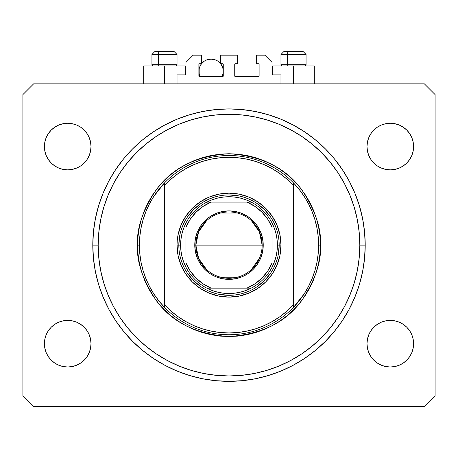 <?xml version="1.0" encoding="UTF-8"?>
<svg xmlns="http://www.w3.org/2000/svg" width="458" height="458" viewBox="0 0 458 458"><rect width="100%" height="100%" fill="white"/><g stroke="black" fill="none" stroke-linecap="round" stroke-linejoin="round"><path stroke-width="0.69" d="M177.028 83.831L177.028 74.872L185.272 74.872L177.028 74.872L177.028 83.831M185.988 74.156L185.988 62.328L185.988 74.156A0.716 0.716 0 0 1 185.272 74.872L185.272 65.912L164.479 65.912L164.479 83.831L164.479 65.912L143.692 65.912L143.692 83.831M185.988 62.328L193.156 55.16L201.577 55.16L201.577 63.759L199.608 63.759L201.577 63.759L201.577 55.16L193.156 55.16L185.988 62.328M198.892 64.481L198.892 75.948L198.892 64.481A0.716 0.716 0 0 1 199.608 63.759L199.608 63.759M199.608 76.663A0.716 0.716 0 0 1 198.892 75.948L199.608 76.663L222.548 76.663L199.608 76.663M223.264 75.948A0.716 0.716 0 0 1 222.548 76.663L223.264 75.948L223.264 64.481L223.264 75.948M222.548 63.759L220.579 63.759L222.548 63.759A0.716 0.716 0 0 1 223.264 64.481L223.264 64.481M220.579 63.759L220.579 55.16L220.579 63.759M237.421 55.16L220.579 55.16L237.421 55.16L237.421 63.759L235.452 63.759L237.421 63.759L237.421 55.16M234.943 63.971L234.736 75.948L234.736 64.481A0.716 0.716 0 0 1 235.452 63.759L235.452 63.759M235.452 76.663L258.392 76.663L235.452 76.663A0.716 0.716 0 0 1 234.736 75.948L234.736 75.948M259.108 75.948L259.108 64.481L259.108 75.948A0.716 0.716 0 0 1 258.392 76.663L258.392 76.663M258.392 63.759L256.423 63.759L258.392 63.759A0.716 0.716 0 0 1 259.108 64.481L259.108 64.481M256.423 63.759L256.423 55.16L264.844 55.16L272.012 62.328L272.012 74.156L272.012 62.328L264.844 55.16L256.423 55.16L256.423 63.759M272.728 65.912L293.521 65.912L293.521 83.831L293.521 65.912L314.308 65.912L272.728 65.912L272.728 74.872L280.972 74.872L272.728 74.872A0.716 0.716 0 0 1 272.012 74.156L272.012 74.156M280.972 74.872L280.972 83.831L280.972 74.872M258.667 63.817L259.056 64.206L258.667 63.817M259.056 76.223L258.667 76.612L259.056 76.223M198.944 64.206L199.333 63.817L198.944 64.206M272.728 74.872L272.069 74.431M185.931 74.431L185.547 74.82M365.203 245.127A136.203 136.203 0 0 1 229 381.337A136.203 136.203 0 0 1 92.797 245.127L93.449 231.777L95.413 218.558L98.659 205.59L103.164 193.007L108.878 180.921L115.748 169.46L123.712 158.72L132.688 148.816L142.593 139.839L153.327 131.881L164.794 125.005L176.874 119.292L189.463 114.792L202.43 111.54L215.649 109.582L229 108.924L242.351 109.582L255.57 111.54L268.537 114.792L281.126 119.292L293.206 125.005L304.673 131.881L315.407 139.839L325.312 148.816L334.288 158.72L342.252 169.46L349.122 180.921L354.835 193.007L359.341 205.59L362.587 218.558L364.551 231.777L365.203 245.127L364.551 258.478L362.587 271.703L359.341 284.67L354.835 297.253L349.122 309.339L342.252 320.8L334.288 331.535L325.312 341.439L315.407 350.416L304.673 358.379L293.206 365.249L281.126 370.969L268.537 375.468L255.57 378.72L242.351 380.678L229 381.337L215.649 380.678L202.43 378.72L189.463 375.468L176.874 370.969L164.794 365.249L153.327 358.379L142.593 350.416L132.688 341.439L123.712 331.535L115.748 320.8L108.878 309.339L103.164 297.253L98.659 284.67L95.413 271.703L93.449 258.478L92.797 245.127A136.203 136.203 0 0 1 229 108.924A136.203 136.203 0 0 1 365.203 245.127L359.828 245.127L365.203 245.127M46.178 352.614L44.855 348.246L44.409 343.7A23.301 23.301 0 0 1 67.704 320.4A23.301 23.301 0 0 1 91.005 343.7A23.301 23.301 0 0 1 67.704 366.995A23.301 23.301 0 0 1 44.409 343.7L44.855 339.155L46.178 334.781L48.33 330.756L51.227 327.224L54.76 324.327L58.79 322.174L63.158 320.846L67.704 320.4L72.249 320.846L76.618 322.174L80.648 324.327L84.18 327.224L87.077 330.756L89.23 334.781L90.552 339.155L91.005 343.7L90.552 348.246L89.23 352.614L87.077 356.645L84.18 360.171L80.648 363.074L76.618 365.226L72.249 366.549L67.704 366.995L63.158 366.549L58.79 365.226L54.76 363.074L51.227 360.171L48.33 356.645L46.178 352.614L44.855 348.246L44.409 343.7L44.855 339.155L46.178 334.781L48.33 330.756L51.227 327.224L54.76 324.327M409.67 330.756L411.822 334.781L413.145 339.155L413.591 343.7A23.301 23.301 0 0 1 390.296 366.995A23.301 23.301 0 0 1 366.995 343.7L367.448 339.155L368.77 334.781L370.923 330.756L373.82 327.224L377.352 324.327L381.382 322.174L385.75 320.846L390.296 320.4L394.842 320.846L399.21 322.174L403.24 324.327L406.773 327.224L409.67 330.756L411.822 334.781L413.145 339.155L413.591 343.7L413.145 348.246L411.822 352.614L409.67 356.645L406.773 360.171L403.24 363.074L399.21 365.226L394.842 366.549L390.296 366.995L385.75 366.549L381.382 365.226L377.352 363.074L373.82 360.171L370.923 356.645L368.77 352.614L367.448 348.246L366.995 343.7A23.301 23.301 0 0 1 390.296 320.4A23.301 23.301 0 0 1 413.591 343.7L413.145 348.246L411.822 352.614M411.822 137.646L413.145 142.014L413.591 146.56A23.301 23.301 0 0 1 390.296 169.861A23.301 23.301 0 0 1 366.995 146.56L367.448 142.014L368.77 137.646L370.923 133.616L373.82 130.083L377.352 127.187L381.382 125.034L385.75 123.712L390.296 123.259L394.842 123.712L399.21 125.034L403.24 127.187L406.773 130.083L409.67 133.616L411.822 137.646L413.145 142.014L413.591 146.56L413.145 151.106L411.822 155.474L409.67 159.504L406.773 163.037L403.24 165.933L399.21 168.086L394.842 169.408L390.296 169.861L385.75 169.408L381.382 168.086L377.352 165.933L373.82 163.037L370.923 159.504L368.77 155.474L367.448 151.106L366.995 146.56A23.301 23.301 0 0 1 390.296 123.259A23.301 23.301 0 0 1 413.591 146.56L413.145 151.106L411.822 155.474L409.67 159.504L406.773 163.037L403.24 165.933M48.33 159.504L46.178 155.474L44.855 151.106L44.409 146.56A23.301 23.301 0 0 1 67.704 123.259A23.301 23.301 0 0 1 91.005 146.56A23.301 23.301 0 0 1 67.704 169.861A23.301 23.301 0 0 1 44.409 146.56L44.855 142.014L46.178 137.646L48.33 133.616L51.227 130.083L54.76 127.187L58.79 125.034L63.158 123.712L67.704 123.259L72.249 123.712L76.618 125.034L80.648 127.187L84.18 130.083L87.077 133.616L89.23 137.646L90.552 142.014L91.005 146.56L90.552 151.106L89.23 155.474L87.077 159.504L84.18 163.037L80.648 165.933L76.618 168.086L72.249 169.408L67.704 169.861L63.158 169.408L58.79 168.086L54.76 165.933L51.227 163.037L48.33 159.504L46.178 155.474L44.855 151.106L44.409 146.56L44.855 142.014L46.178 137.646M424.348 406.423L33.652 406.423L22.9 395.672L22.9 94.588L33.652 83.831L424.348 83.831L435.1 94.588L435.1 395.672L424.348 406.423L435.1 395.672L435.1 94.588L424.348 83.831L33.652 83.831L22.9 94.588L22.9 395.672L33.652 406.423L424.348 406.423M63.158 320.846L67.704 320.4M89.23 334.781L90.552 339.155M84.18 360.171L80.648 363.074M67.704 366.995L63.158 366.549M54.76 363.074L51.227 360.171M368.77 334.781L370.923 330.756M373.82 327.224L377.352 324.327M390.296 320.4L394.842 320.846M403.24 324.327L406.773 327.224M406.773 360.171L403.24 363.074M394.842 366.549L390.296 366.995M373.82 130.083L377.352 127.187M390.296 123.259L394.842 123.712M403.24 127.187L406.773 130.083M394.842 169.408L390.296 169.861M368.77 155.474L367.448 151.106M51.227 130.083L54.76 127.187M63.158 123.712L67.704 123.259M89.23 155.474L87.077 159.504M84.18 163.037L80.648 165.933M67.704 169.861L63.158 169.408M54.76 165.933L51.227 163.037M359.341 205.59L358.471 202.831M349.122 180.921L342.252 169.46M255.57 111.54L242.351 109.582M98.659 284.67L99.529 287.429M108.878 309.339L115.748 320.8M202.43 378.72L215.649 380.678M185.272 65.912L143.692 65.912M303.144 51.577L288.786 51.577A2.868 1.403 90 0 0 287.389 54.445L287.389 64.692L287.985 65.912L287.389 64.692L306.064 64.692L287.389 64.692L287.389 54.445L306.001 54.445M304.845 65.912L306.064 64.692L306.064 54.445L303.196 51.577L306.064 54.445L280.972 54.445L283.84 51.577L280.972 54.445L280.972 64.692L287.389 64.692L280.972 64.692L282.191 65.912M302.721 51.577L283.868 51.577M281.035 54.445L287.389 54.445A2.868 1.403 -90 0 1 288.786 51.577L283.891 51.577M174.109 51.577L159.75 51.577A2.868 1.403 90 0 0 158.348 54.445L158.348 64.692L158.943 65.912L158.348 64.692L177.028 64.692L158.348 64.692L158.348 54.445L176.965 54.445M175.809 65.912L177.028 64.692L177.028 54.445L174.16 51.577L177.028 54.445L151.936 54.445L154.804 51.577L151.936 54.445L151.936 64.692L158.348 64.692L151.936 64.692L153.155 65.912M173.685 51.577L154.833 51.577M151.999 54.445L158.348 54.445A2.868 1.403 -90 0 1 159.75 51.577L154.856 51.577M177.028 245.127L178.82 245.127L177.028 245.127L177.275 240.038L178.025 234.988L180.984 225.239L185.788 216.256L192.251 208.379L200.123 201.915L209.111 197.112L218.861 194.158L229 193.156L239.139 194.158L248.889 197.112L257.877 201.915L265.749 208.379L272.212 216.256L277.016 225.239L279.975 234.988L280.972 245.127A51.972 51.972 0 0 1 229 297.105A51.972 51.972 0 0 1 177.028 245.127A51.972 51.972 0 0 1 229 193.156A51.972 51.972 0 0 1 280.972 245.127L279.975 255.266L277.016 265.016L272.212 274.004L265.749 281.882L257.877 288.345L248.889 293.149L239.139 296.103L229 297.105L218.861 296.103L209.111 293.149L200.123 288.345L192.251 281.882L185.788 274.004L180.984 265.016L178.025 255.266L177.028 245.127M279.18 245.127L280.972 245.127L279.18 245.127A50.18 50.18 0 0 0 229 194.948A50.18 50.18 0 0 0 178.82 245.127L180.612 245.127A48.388 48.388 0 0 1 185.988 222.96L183.658 228.221L181.975 233.723L180.956 239.385L180.612 245.127L180.956 250.875L181.975 256.537L183.658 262.033L185.988 267.3A48.388 48.388 0 0 1 180.612 245.127L178.82 245.127A50.18 50.18 0 0 1 229 194.948A50.18 50.18 0 0 1 279.18 245.127A50.18 50.18 0 0 1 229 295.313A50.18 50.18 0 0 1 178.82 245.127A50.18 50.18 0 0 0 229 295.313A50.18 50.18 0 0 0 279.18 245.127L277.388 245.127L279.18 245.127L278.218 254.917M304.186 293.881L299.177 300.854L293.521 307.318L293.521 304.702A87.816 87.816 0 0 1 164.479 304.702L170.96 311.034L178.053 316.655L185.69 321.522L193.786 325.575L202.259 328.775L211.012 331.082L219.96 332.479L229 332.949L238.04 332.479L246.988 331.082L255.741 328.775L264.214 325.575L272.31 321.522L279.947 316.655L287.04 311.034L293.521 304.702L293.521 185.553L287.04 179.227L279.947 173.605L272.31 168.739L264.214 164.685L255.741 161.485L246.988 159.178L238.04 157.781L229 157.312L219.96 157.781L211.012 159.178L202.259 161.485L193.786 164.685L185.69 168.739L178.053 173.605L170.96 179.227L164.479 185.553L164.479 307.318A89.608 89.608 0 0 0 293.521 307.318A89.608 89.608 0 0 1 139.392 245.127L137.6 245.127L139.392 245.127A89.608 89.608 0 0 1 293.521 182.942A89.608 89.608 0 0 1 318.608 245.127L320.4 245.127C321.619 261.014 315.528 279.294 302.12 299.973C286.25 322.151 261.873 334.34 229 336.533C196.127 334.34 171.75 322.151 155.88 299.973C142.472 279.294 136.381 261.014 137.6 245.127L138.041 254.087L139.358 262.961L141.533 271.663L144.556 280.107L148.392 288.214L153.001 295.908L158.348 303.116L164.37 309.763L171.017 315.785L178.219 321.127L185.914 325.735L194.02 329.571L202.47 332.594L211.167 334.775L220.04 336.092L229 336.533L237.96 336.092L246.833 334.775L255.53 332.594L263.98 329.571L272.086 325.735L279.781 321.127L286.983 315.785L293.63 309.763L299.652 303.116L304.999 295.908L309.608 288.214L313.444 280.107L316.467 271.663L318.642 262.961L319.959 254.087L320.4 245.127L319.959 236.173L318.642 227.3L316.467 218.598L313.444 210.153L309.608 202.041L304.999 194.352L299.652 187.145L293.63 180.498L286.983 174.475L279.781 169.134L272.086 164.519L263.98 160.684L255.53 157.666L246.833 155.485L237.96 154.169L229 153.728L220.04 154.169L211.167 155.485L202.47 157.666L194.02 160.684L185.914 164.519L178.219 169.134L171.017 174.475L164.37 180.498L158.348 187.145L153.001 194.352L148.392 202.041L144.556 210.153L141.533 218.598L139.358 227.3L138.041 236.173L137.6 245.127C136.381 229.24 142.472 210.961 155.88 190.288C171.75 168.109 196.127 155.92 229 153.728C261.873 155.92 286.25 168.109 302.12 190.288C315.528 210.961 321.619 229.24 320.4 245.127L318.608 245.127A89.608 89.608 0 0 0 318.608 245.104A89.608 89.608 0 0 1 293.521 307.318L304.186 293.881L308.509 286.462L312.098 278.659L314.932 270.535L316.965 262.205L318.195 253.709L318.608 245.127L318.195 236.551L316.965 228.05A89.608 89.608 0 0 0 316.965 228.038M92.797 245.127L98.172 245.127A130.828 130.828 0 0 1 229 114.3A130.828 130.828 0 0 1 359.828 245.127L359.198 257.951L357.314 270.655L354.194 283.107L349.872 295.198L344.382 306.803L337.781 317.812L330.132 328.128L321.51 337.638L311.995 346.259L301.685 353.908L290.67 360.509L279.065 365.999L266.98 370.327L254.522 373.442L241.824 375.331L229 375.961L216.176 375.331L203.478 373.442L191.02 370.327L178.935 365.999L167.33 360.509L156.315 353.908L146.005 346.259L136.49 337.638L127.868 328.128L120.219 317.812L113.618 306.803L108.128 295.198L103.806 283.107L100.686 270.655L98.802 257.951L98.172 245.127L98.802 232.303L100.686 219.605L103.806 207.153L108.128 195.062L113.618 183.458L120.219 172.443L127.868 162.132L136.49 152.617L146.005 143.995L156.315 136.352L167.33 129.751L178.935 124.261L191.02 119.933L203.478 116.813L216.176 114.929L229 114.3L241.824 114.929L254.522 116.813L266.98 119.933L279.065 124.261L290.67 129.751L301.685 136.352L311.995 143.995L321.51 152.617L330.132 162.132L337.781 172.443L344.382 183.458L349.872 195.062L354.194 207.153L357.314 219.605L359.198 232.303L359.828 245.127A130.828 130.828 0 0 1 229 375.961A130.828 130.828 0 0 1 98.172 245.127L92.797 245.127M316.965 228.05L314.927 219.708L312.098 211.602L308.509 203.799A89.608 89.608 0 0 0 308.497 203.781M149.503 203.781A89.608 89.608 0 0 0 149.48 203.821L145.902 211.602L143.068 219.726M141.035 228.038A89.608 89.608 0 0 0 141.03 228.067L139.804 236.551L139.392 245.127A89.608 89.608 0 0 0 139.392 245.156M139.392 245.127L139.804 253.709L141.035 262.205A89.608 89.608 0 0 0 141.035 262.222M141.035 262.205L143.073 270.546L145.902 278.659L149.491 286.462A89.608 89.608 0 0 0 149.503 286.479M293.521 307.318L293.521 182.942A89.608 89.608 0 0 0 164.479 182.942L164.479 185.553A87.816 87.816 0 0 1 293.521 185.553L293.521 182.942L299.177 189.406L304.186 196.379L308.509 203.799M359.341 284.67L358.471 287.429M255.57 378.72L242.351 380.678M98.659 205.59L99.529 202.831M202.43 111.54L215.649 109.582M277.021 230.563L275.35 225.903M267.793 213.296L270.724 217.252L264.484 209.644L256.881 203.404L260.837 206.34M248.225 198.778L243.564 197.112M238.79 195.915L229 194.948M214.436 197.112L209.775 198.778M197.163 206.34L201.119 203.404L193.516 209.644L187.276 217.252L190.207 213.296M182.65 225.903L180.979 230.563M179.782 235.338L178.82 245.127M180.979 259.697L182.65 264.358M190.207 276.964L187.276 273.008L193.516 280.611L201.119 286.851L197.163 283.92M209.775 291.483L214.436 293.149M219.21 294.345L229 295.313M243.564 293.149L248.225 291.483M260.837 283.92L256.881 286.851L264.484 280.611L270.724 273.008L267.793 276.964M275.35 264.358L277.021 259.697M149.491 286.462L153.814 293.881L158.823 300.854L164.479 307.318L164.479 182.942L153.814 196.379L149.491 203.799M164.479 182.942L158.823 189.406L153.814 196.379M143.073 219.708L141.035 228.05M206.558 269.539L198.64 258.455L195.847 245.127A33.153 33.153 0 0 0 229 278.287A33.153 33.153 0 0 0 262.153 245.127L263.23 245.127A34.23 34.23 0 0 1 229 279.363A34.23 34.23 0 0 1 194.77 245.127L262.153 245.127A33.153 33.153 0 0 1 229 278.287A33.153 33.153 0 0 1 195.847 245.127L198.64 231.8L206.558 220.722M259.497 258.129L251.442 269.539M237.37 277.21L220.63 277.21M185.988 224.849L185.988 227.208A46.596 46.596 0 0 1 211.081 202.115L203.071 206.415L196.053 212.18L190.282 219.199L185.988 227.208L185.988 263.052L190.282 271.056L196.053 278.08L203.071 283.846L211.081 288.139L246.919 288.139L254.929 283.846L261.947 278.08L267.718 271.056L272.012 263.052L272.012 227.208L267.718 219.199L261.947 212.18L254.929 206.415L246.919 202.115L206.833 202.115A48.388 48.388 0 0 1 251.167 202.115L245.906 199.791L240.404 198.102L234.742 197.083L229 196.74L223.258 197.083L217.596 198.102L212.094 199.791L206.833 202.115A48.388 48.388 0 0 0 185.988 222.96L185.988 267.3A48.388 48.388 0 0 0 206.833 288.139L212.094 290.469L217.596 292.152L223.258 293.177L229 293.521L234.742 293.177L240.404 292.152L245.906 290.469L251.167 288.139A48.388 48.388 0 0 1 206.833 288.139L251.167 288.139A48.388 48.388 0 0 0 272.012 267.3L274.342 262.033L276.025 256.537L277.044 250.875L277.388 245.127L277.044 239.385L276.025 233.723L274.342 228.221L272.012 222.96A48.388 48.388 0 0 1 272.012 267.3L272.012 222.96A48.388 48.388 0 0 0 251.167 202.115L206.833 202.115A48.388 48.388 0 0 0 185.988 222.96M263.23 245.127L262.571 251.808L260.625 258.232L257.459 264.146L253.205 269.333L248.018 273.592L242.099 276.752L235.675 278.704L229 279.363L222.325 278.704L215.901 276.752L209.982 273.592L204.795 269.333L200.541 264.146L197.375 258.232L195.429 251.808L194.77 245.127L195.429 238.452L197.375 232.029L200.541 226.115L204.795 220.928L209.982 216.668L215.901 213.502L222.325 211.556L229 210.898L235.675 211.556L242.099 213.502L248.018 216.668L253.205 220.928L257.459 226.115L260.625 232.029L262.571 238.452L263.23 245.127L195.847 245.127A33.153 33.153 0 0 1 229 211.974A33.153 33.153 0 0 1 262.153 245.127A33.153 33.153 0 0 0 229 211.974A33.153 33.153 0 0 0 195.847 245.127L194.77 245.127A34.23 34.23 0 0 1 229 210.898A34.23 34.23 0 0 1 263.23 245.127M272.012 267.3A48.388 48.388 0 0 1 251.167 288.139L246.919 288.139A46.596 46.596 0 0 0 272.012 263.052L272.012 265.411M206.833 288.139A48.388 48.388 0 0 1 185.988 267.3L185.988 263.052A46.596 46.596 0 0 0 211.081 288.139L208.722 288.139M251.167 202.115A48.388 48.388 0 0 1 272.012 222.96L272.012 227.208A46.596 46.596 0 0 0 246.919 202.115L249.278 202.115M220.63 213.05L237.37 213.05M251.442 220.722L259.36 231.8L262.153 245.127M222.949 74.047L223.029 68.912L222.336 66.628L220.664 63.759A12.189 12.189 0 0 1 222.016 76.663L223.029 73.664L222.949 68.528M199.207 68.528L199.127 73.664L200.14 76.663A12.189 12.189 0 0 1 201.491 63.759L199.82 66.628L199.127 68.912L199.207 74.047M202.299 62.838L202.711 62.431M204.022 61.349L204.434 61.069M206.3 60.078L206.718 59.906M208.379 59.403L208.957 59.288M211.075 59.099L215.741 60.032L217.848 61.154L220.579 63.651A12.189 12.189 0 0 0 201.577 63.656L204.308 61.154L206.415 60.032L211.081 59.099M213.205 59.288L213.783 59.408M215.437 59.906L215.855 60.078M217.722 61.069L218.134 61.349M219.445 62.431L219.857 62.838M199.379 74.694L199.991 76.349M198.892 65.912L200.14 65.912L198.892 65.912M199.991 66.227L199.379 67.881M222.164 76.349L222.777 74.694M222.777 67.881L222.164 66.227M222.016 65.912L223.264 65.912L222.016 65.912M207.045 288.139L208.63 288.139M272.012 267.088L272.012 263.671L272.012 267.088M250.955 202.115L249.37 202.115M185.988 223.172L185.988 224.764M314.308 65.912L314.308 83.831"/></g></svg>
